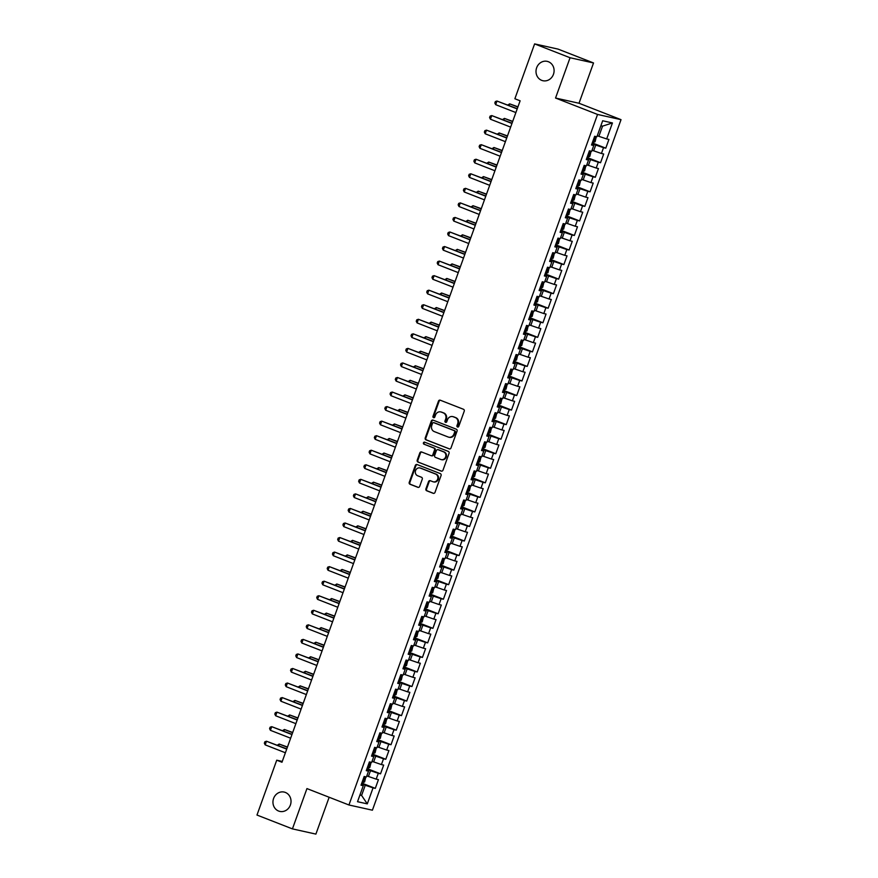 <?xml version="1.0" encoding="UTF-8"?>
<svg xmlns="http://www.w3.org/2000/svg" width="878" height="878" viewBox="0 0 878 878"><rect width="100%" height="100%" fill="white"/><g stroke="black" fill="none" stroke-linecap="round" stroke-linejoin="round"><path stroke-width="1.32" d="M457.504 427.015A1.065 0.966 -77.5 0 0 458.766 426.368L464.232 411.2A1.526 1.383 -77.5 0 0 463.463 409.269L440.273 400.203A1.526 1.383 -77.5 0 0 438.462 401.136L433.008 416.304A1.065 0.966 -77.5 0 0 433.677 417.698A1.065 0.966 -77.5 0 0 434.808 417.017L435.51 415.053A4.862 4.412 -77.5 0 1 441.283 412.089L443.214 412.847A4.862 4.412 -77.5 0 1 445.695 419.025L444.981 420.99A1.065 0.966 -77.5 0 0 445.651 422.373A1.065 0.966 -77.5 0 0 446.792 421.692L447.495 419.728A4.862 4.412 -77.5 0 1 453.267 416.765L455.199 417.522A4.862 4.412 -77.5 0 1 457.679 423.701L456.966 425.665A1.065 0.966 -77.5 0 0 457.504 427.015M285.339 792.428A9.91 8.999 -77.5 0 0 284.132 792.066A9.91 8.999 -77.5 0 0 273.376 799.123A9.91 8.999 -77.5 0 0 278.633 811.052A9.91 8.999 -77.5 0 0 279.841 811.415A9.91 8.999 -77.5 0 0 290.596 804.369A9.91 8.999 -77.5 0 0 285.339 792.428M548.41 61.734A9.91 8.999 -77.5 0 0 547.203 61.361A9.91 8.999 -77.5 0 0 536.436 68.418A9.91 8.999 -77.5 0 0 541.704 80.359A9.91 8.999 -77.5 0 0 542.9 80.721A9.91 8.999 -77.5 0 0 553.667 73.664A9.91 8.999 -77.5 0 0 548.41 61.734M425.918 488.837A1.526 1.383 -77.5 0 0 426.697 490.769L433.205 493.315A1.526 1.383 -77.5 0 0 435.005 492.382L441.074 475.536A1.526 1.383 -77.5 0 0 440.295 473.604L417.105 464.55A1.526 1.383 -77.5 0 0 415.305 465.472L409.236 482.329A1.526 1.383 -77.5 0 0 410.015 484.261L417.873 487.323A1.526 1.383 -77.5 0 0 419.673 486.401L422.263 479.19A1.526 1.383 -77.5 0 0 421.495 477.259L417.599 475.733A4.072 3.688 -77.5 0 1 419.86 467.941A4.072 3.688 -77.5 0 1 420.342 468.095L435.62 474.054A4.072 3.688 -77.5 0 1 433.359 481.846A4.072 3.688 -77.5 0 1 432.865 481.693L430.319 480.705A1.526 1.383 -77.5 0 0 428.519 481.627L425.918 488.837L426.554 488.98A1.526 1.383 -77.5 0 0 427.334 490.912L433.688 493.403M281.981 762.247L520.116 100.805L514.87 98.753L534.614 43.9L570.052 57.739L555.544 98.04L597.545 114.447L348.939 804.983L306.938 788.587L292.429 828.887L256.98 815.047L276.735 760.194L281.981 762.247M449.196 448.899A1.526 1.383 -77.5 0 0 450.996 447.967L457.065 431.12A1.526 1.383 -77.5 0 0 456.286 429.188L433.095 420.134A1.526 1.383 -77.5 0 0 431.296 421.056L425.226 437.913A1.526 1.383 -77.5 0 0 426.006 439.845L449.569 448.976M449.064 453.322L442.995 470.18A1.526 1.383 -77.5 0 1 441.195 471.102L418.005 462.047A1.526 1.383 -77.5 0 1 417.226 460.116L419.827 452.905A1.526 1.383 -77.5 0 1 421.627 451.983L431.032 455.649A1.526 1.383 -77.5 0 0 432.843 454.727L434.555 449.942A1.526 1.383 -77.5 0 0 433.787 448.01L423.997 444.191A1.065 0.966 -77.5 0 1 424.59 442.15A1.065 0.966 -77.5 0 1 424.711 442.194L448.296 451.391A1.526 1.383 -77.5 0 1 449.064 453.322M597.545 114.447L621.02 119.66L372.404 810.196L348.939 804.983M592.266 142.894L605.787 148.173L608.926 139.448L606.676 138.943L612.438 122.942L602.67 120.769L596.908 136.77L594.658 136.277L591.509 145.002L593.758 145.507L591.673 151.323L589.412 150.818L586.274 159.555L588.523 160.048L586.427 165.876L584.177 165.371L581.038 174.096L583.288 174.601L581.192 180.418L578.942 179.924L575.792 188.649L578.053 189.154L575.957 194.971L573.696 194.477L570.557 203.202L572.807 203.707L570.711 209.524L568.461 209.019L565.322 217.755L567.572 218.249L565.476 224.077L563.226 223.572L560.087 232.297L562.337 232.802L560.241 238.618L557.991 238.125L554.841 246.85L557.091 247.355L554.995 253.171L552.745 252.666L549.606 261.403L551.856 261.896L549.76 267.724L547.51 267.219L544.371 275.955L546.621 276.449L544.525 282.277L542.275 281.772L539.125 290.497L541.375 291.002L539.29 296.819L537.029 296.325L533.89 305.05L536.14 305.555L534.043 311.372L531.794 310.867L528.655 319.603L530.905 320.097L528.808 325.925L526.559 325.42L523.409 334.156L525.67 334.65L523.573 340.466L521.323 339.973L518.174 348.698L520.424 349.203L518.327 355.019L516.077 354.525L512.939 363.251L515.188 363.755L513.092 369.572L510.842 369.067L507.703 377.803L509.953 378.297L507.857 384.125L505.607 383.62L502.457 392.345L504.707 392.85L502.622 398.667L500.361 398.173L497.222 406.898L499.472 407.403L497.376 413.22L495.126 412.726L491.987 421.451L494.237 421.956L492.141 427.773L489.891 427.268L486.741 436.004L489.002 436.498L486.906 442.325L484.645 441.821L481.506 450.546L483.756 451.051L481.66 456.867L479.41 456.373L476.271 465.099L478.521 465.603L476.425 471.42L474.175 470.915L471.036 479.651L473.286 480.145L471.19 485.973L468.94 485.468L465.79 494.204L468.04 494.698L465.944 500.515L463.694 500.021L460.555 508.746L462.805 509.251L460.709 515.068L458.459 514.574L455.32 523.299L457.57 523.804L455.473 529.621L453.224 529.116L450.074 537.852L452.335 538.346L450.238 544.173L447.978 543.669L444.839 552.405L447.089 552.899L444.992 558.715L442.742 558.221L439.604 566.947L441.853 567.451L439.757 573.268L437.507 572.774L434.358 581.499L436.618 582.004L434.522 587.821L432.272 587.316L429.122 596.052L431.372 596.546L429.276 602.374L427.026 601.869L423.887 610.594L426.137 611.099L424.041 616.916L421.791 616.422L418.652 625.147L420.902 625.652L418.806 631.469L416.556 630.964L413.406 639.7L415.656 640.205L413.571 646.021L411.31 645.517L408.171 654.253L410.421 654.747L408.325 660.574L406.075 660.069L402.936 668.795L405.186 669.299L403.09 675.116L400.84 674.622L397.69 683.347L399.951 683.852L397.855 689.669L395.594 689.164L392.455 697.9L394.705 698.394L392.609 704.222L390.359 703.717L387.22 712.453L389.47 712.947L387.374 718.764L385.124 718.27L381.985 726.995L384.235 727.5L382.139 733.317L379.889 732.823L376.739 741.548L378.989 742.053L376.892 747.869L374.643 747.365L371.504 756.101L373.754 756.595L371.657 762.422L369.408 761.917L366.269 770.654L368.519 771.147L366.422 776.964L364.172 776.47L361.023 785.195L363.283 785.7L361.242 784.581M605.787 148.173L603.526 147.669L601.441 153.496L592.046 150.259M587.031 157.447L600.541 162.726L603.691 153.99L601.441 153.496M600.541 162.726L598.291 162.221L596.195 168.038L586.811 164.801M581.796 172L595.306 177.268L598.445 168.543L596.195 168.038M595.306 177.268L593.056 176.774L590.96 182.591L581.576 179.353M576.55 186.542L590.071 191.821L593.21 183.096L590.96 182.591M590.071 191.821L587.821 191.327L585.725 197.144L576.341 193.906M571.315 201.095L584.825 206.374L587.975 197.638L585.725 197.144M584.825 206.374L582.575 205.869L580.479 211.697L571.095 208.459M566.08 215.648L579.59 220.927L582.74 212.191L580.479 211.697M579.59 220.927L577.34 220.422L575.244 226.239L565.86 223.001M560.844 230.201L574.355 235.469L577.494 226.743L575.244 226.239M574.355 235.469L572.105 234.975L570.009 240.791L560.625 237.554M555.598 244.742L569.12 250.021L572.258 241.296L570.009 240.791M569.12 250.021L566.859 249.528L564.763 255.344L555.379 252.107M550.363 259.295L563.874 264.574L567.023 255.838L564.763 255.344M563.874 264.574L561.624 264.069L559.527 269.897L550.144 266.66M545.128 273.848L558.638 279.127L561.777 270.391L559.527 269.897M558.638 279.127L556.389 278.622L554.292 284.439L544.909 281.201M539.882 288.401L553.403 293.669L556.542 284.944L554.292 284.439M553.403 293.669L551.154 293.175L549.057 298.992L539.674 295.754M534.647 302.943L548.157 308.222L551.307 299.497L549.057 298.992M548.157 308.222L545.907 307.717L543.811 313.545L534.428 310.307M529.412 317.496L542.922 322.775L546.061 314.039L543.811 313.545M542.922 322.775L540.672 322.27L538.576 328.087L529.193 324.86M524.177 332.049L537.687 337.328L540.826 328.591L538.576 328.087M537.687 337.328L535.437 336.823L533.341 342.639L523.957 339.402M518.931 346.59L532.452 351.869L535.591 343.144L533.341 342.639M532.452 351.869L530.191 351.376L528.095 357.192L518.711 353.955M513.696 361.143L527.206 366.422L530.356 357.697L528.095 357.192M527.206 366.422L524.956 365.917L522.86 371.745L513.476 368.508M508.461 375.696L521.971 380.975L525.11 372.239L522.86 371.745M521.971 380.975L519.721 380.47L517.625 386.287L508.241 383.049M503.215 390.249L516.736 395.517L519.875 386.792L517.625 386.287M516.736 395.517L514.475 395.023L512.39 400.84L503.006 397.602M497.98 404.791L511.49 410.07L514.64 401.345L512.39 400.84M511.49 410.07L509.24 409.576L507.144 415.393L497.76 412.155M492.745 419.344L506.255 424.623L509.394 415.887L507.144 415.393M506.255 424.623L504.005 424.118L501.909 429.946L492.525 426.708M487.499 433.897L501.02 439.176L504.159 430.439L501.909 429.946M501.02 439.176L498.77 438.671L496.674 444.487L487.29 441.25M482.263 448.449L495.774 453.717L498.923 444.992L496.674 444.487M495.774 453.717L493.524 453.224L491.428 459.04L482.044 455.803M477.028 462.991L490.539 468.27L493.688 459.545L491.428 459.04M490.539 468.27L488.289 467.776L486.192 473.593L476.809 470.356M471.793 477.544L485.304 482.823L488.442 474.087L486.192 473.593M485.304 482.823L483.054 482.318L480.957 488.146L471.574 484.908M466.547 492.097L480.068 497.376L483.207 488.64L480.957 488.146M480.068 497.376L477.808 496.871L475.711 502.688L466.328 499.45M461.312 506.65L474.822 511.918L477.972 503.193L475.711 502.688M474.822 511.918L472.573 511.424L470.476 517.241L461.093 514.003M456.077 521.192L469.587 526.471L472.726 517.746L470.476 517.241M469.587 526.471L467.337 525.966L465.241 531.794L455.858 528.556M450.831 535.745L464.352 541.024L467.491 532.287L465.241 531.794M464.352 541.024L462.102 540.519L460.006 546.336L450.623 543.109M445.596 550.297L459.106 555.576L462.256 546.84L460.006 546.336M459.106 555.576L456.856 555.072L454.76 560.888L445.376 557.651M440.361 564.839L453.871 570.118L457.01 561.393L454.76 560.888M453.871 570.118L451.621 569.624L449.525 575.441L440.141 572.204M435.126 579.392L448.636 584.671L451.775 575.946L449.525 575.441M448.636 584.671L446.386 584.166L444.29 589.994L434.906 586.756M429.88 593.945L443.401 599.224L446.54 590.488L444.29 589.994M443.401 599.224L441.14 598.719L439.044 604.536L429.66 601.298M424.645 608.498L438.155 613.766L441.305 605.041L439.044 604.536M438.155 613.766L435.905 613.272L433.809 619.089L424.425 615.851M419.41 623.04L432.92 628.319L436.059 619.594L433.809 619.089M432.92 628.319L430.67 627.825L428.574 633.642L419.19 630.404M414.164 637.593L427.685 642.872L430.824 634.135L428.574 633.642M427.685 642.872L425.424 642.367L423.339 648.194L413.955 644.957M408.928 652.145L422.439 657.424L425.589 648.688L423.339 648.194M422.439 657.424L420.189 656.92L418.093 662.736L408.709 659.499M403.693 666.698L417.204 671.966L420.342 663.241L418.093 662.736M417.204 671.966L414.954 671.472L412.858 677.289L403.474 674.052M398.447 681.24L411.969 686.519L415.107 677.794L412.858 677.289M411.969 686.519L409.719 686.025L407.622 691.842L398.239 688.604M393.212 695.793L406.723 701.072L409.872 692.336L407.622 691.842M406.723 701.072L404.473 700.567L402.376 706.395L392.993 703.157M387.977 710.346L401.487 715.625L404.637 706.889L402.376 706.395M401.487 715.625L399.238 715.12L397.141 720.937L387.758 717.699M382.742 724.899L396.252 730.167L399.391 721.442L397.141 720.937M396.252 730.167L394.002 729.673L391.906 735.49L382.523 732.252M377.496 739.441L391.017 744.72L394.156 735.994L391.906 735.49M391.017 744.72L388.756 744.215L386.671 750.042L377.277 746.805M372.261 753.993L385.771 759.272L388.921 750.536L386.671 750.042M385.771 759.272L383.521 758.768L381.425 764.584L372.042 761.347M367.026 768.546L380.536 773.825L383.675 765.089L381.425 764.584M380.536 773.825L378.286 773.32L376.19 779.137L366.806 775.9M361.78 783.088L375.301 788.367L378.44 779.642L376.19 779.137M375.301 788.367L373.051 787.873L367.289 803.875L357.522 801.702L363.283 785.7M368.519 771.147L366.488 770.039M359.991 794.82L361.593 795.435L365.259 785.25L361.527 783.802M373.051 787.873L365.259 785.25M367.289 803.875L361.593 795.435L359.903 795.062M373.754 756.595L371.723 755.486M368.398 776.525L370.494 770.708L366.774 769.249M378.286 773.32L370.494 770.708M378.989 742.053L376.958 740.933M373.644 761.972L375.74 756.156L372.009 754.696M383.521 758.768L375.74 756.156M384.235 727.5L382.204 726.391M378.879 747.43L380.975 741.603L377.244 740.154M388.756 744.215L380.975 741.603M389.47 712.947L387.439 711.838M384.114 732.878L386.21 727.061L382.479 725.601M394.002 729.673L386.21 727.061M394.705 698.394L392.675 697.286M389.36 718.325L391.445 712.508L387.725 711.048M399.238 715.12L391.445 712.508M399.951 683.852L397.91 682.733M394.595 703.772L396.691 697.955L392.96 696.495M404.473 700.567L396.691 697.955M405.186 669.299L403.156 668.191M399.83 689.23L401.926 683.402L398.195 681.954M409.719 686.025L401.926 683.402M410.421 654.747L408.391 653.638M405.065 674.677L407.162 668.86L403.441 667.401M414.954 671.472L407.162 668.86M415.656 640.205L413.626 639.085M410.311 660.124L412.408 654.308L408.676 652.848M420.189 656.92L412.408 654.308M420.902 625.652L418.872 624.532M415.546 645.571L417.643 639.755L413.911 638.295M425.424 642.367L417.643 639.755M426.137 611.099L424.107 609.99M420.781 631.03L422.878 625.202L419.146 623.753M430.67 627.825L422.878 625.202M431.372 596.546L429.342 595.438M426.028 616.477L428.113 610.66L424.392 609.2M435.905 613.272L428.113 610.66M436.618 582.004L434.588 580.885M431.263 601.924L433.359 596.107L429.627 594.647M441.14 598.719L433.359 596.107M441.853 567.451L439.823 566.332M436.498 587.382L438.594 581.554L434.862 580.106M446.386 584.166L438.594 581.554M447.089 552.899L445.058 551.79M441.733 572.829L443.829 567.001L440.108 565.553M451.621 569.624L443.829 567.001M452.335 538.346L450.293 537.237M446.979 558.276L449.075 552.46L445.344 551M456.856 555.072L449.075 552.46M457.57 523.804L455.539 522.684M452.214 543.723L454.31 537.907L450.579 536.447M462.102 540.519L454.31 537.907M462.805 509.251L460.774 508.142M457.449 529.182L459.545 523.354L455.825 521.905M467.337 525.966L459.545 523.354M468.04 494.698L466.009 493.59M462.695 514.629L464.791 508.812L461.06 507.352M472.573 511.424L464.791 508.812M473.286 480.145L471.256 479.037M467.93 500.076L470.026 494.259L466.295 492.799M477.808 496.871L470.026 494.259M478.521 465.603L476.491 464.484M473.165 485.523L475.261 479.706L471.53 478.247M483.054 482.318L475.261 479.706M483.756 451.051L481.726 449.942M478.411 470.981L480.496 465.153L476.776 463.705M488.289 467.776L480.496 465.153M489.002 436.498L486.961 435.389M483.646 456.428L485.743 450.612L482.011 449.152M493.524 453.224L485.743 450.612M494.237 421.956L492.207 420.836M488.881 441.875L490.978 436.059L487.246 434.599M498.77 438.671L490.978 436.059M499.472 407.403L497.442 406.284M494.116 427.323L496.213 421.506L492.492 420.046M504.005 424.118L496.213 421.506M504.707 392.85L502.677 391.742M499.362 412.781L501.459 406.953L497.727 405.504M509.24 409.576L501.459 406.953M509.953 378.297L507.923 377.189M504.598 398.228L506.694 392.411L502.962 390.951M514.475 395.023L506.694 392.411M515.188 363.755L513.158 362.636M509.833 383.675L511.929 377.858L508.197 376.399M519.721 380.47L511.929 377.858M520.424 349.203L518.393 348.083M515.079 369.133L517.164 363.305L513.443 361.857M524.956 365.917L517.164 363.305M525.67 334.65L523.639 333.541M520.314 354.58L522.41 348.753L518.678 347.304M530.191 351.376L522.41 348.753M530.905 320.097L528.874 318.988M525.549 340.027L527.645 334.211L523.914 332.751M535.437 336.823L527.645 334.211M536.14 305.555L534.109 304.436M530.784 325.475L532.88 319.658L529.16 318.198M540.672 322.27L532.88 319.658M541.375 291.002L539.344 289.894M536.03 310.933L538.126 305.105L534.395 303.656M545.907 307.717L538.126 305.105M546.621 276.449L544.59 275.341M541.265 296.38L543.361 290.563L539.63 289.103M551.154 293.175L543.361 290.563M551.856 261.896L549.826 260.788M546.5 281.827L548.596 276.01L544.876 274.551M556.389 278.622L548.596 276.01M557.091 247.355L555.061 246.235M551.746 267.274L553.842 261.457L550.111 259.998M561.624 264.069L553.842 261.457M562.337 232.802L560.307 231.693M556.981 252.732L559.077 246.905L555.346 245.456M566.859 249.528L559.077 246.905M567.572 218.249L565.542 217.14M562.216 238.179L564.313 232.363L560.581 230.903M572.105 234.975L564.313 232.363M572.807 203.707L570.777 202.588M567.451 223.627L569.548 217.81L565.827 216.35M577.34 220.422L569.548 217.81M578.053 189.154L576.012 188.035M572.697 209.074L574.794 203.257L571.062 201.797M582.575 205.869L574.794 203.257M583.288 174.601L581.258 173.493M577.933 194.532L580.029 188.704L576.297 187.255M587.821 191.327L580.029 188.704M588.523 160.048L586.493 158.94M583.168 179.979L585.264 174.162L581.543 172.703M593.056 176.774L585.264 174.162M593.758 145.507L591.728 144.387M588.414 165.426L590.51 159.609L586.778 158.15M598.291 162.221L590.51 159.609M593.649 150.884L595.745 145.057L592.013 143.608M603.526 147.669L595.745 145.057M282.277 761.424L276.735 760.194M292.429 828.887L315.893 834.1L329.151 797.257M555.544 98.04L579.008 103.253L593.528 62.953L570.052 57.739M593.528 62.953L558.079 49.113L534.614 43.9M579.008 103.253L621.02 119.66M606.676 138.943L598.884 136.331L602.549 126.147L600.87 125.773M598.884 136.331L597.292 135.706M612.438 122.942L602.549 126.147M457.965 427.07A1.065 0.966 -77.5 0 1 457.603 425.808L458.305 423.844A4.862 4.412 -77.5 0 0 455.836 417.665L455.199 417.522M452.675 416.589L453.311 416.732A4.862 4.412 -77.5 0 1 453.893 416.907L455.836 417.665M440.69 411.914L441.327 412.045A4.862 4.412 -77.5 0 1 441.919 412.232L443.851 412.989A4.862 4.412 -77.5 0 1 446.331 419.168L445.618 421.133A1.065 0.966 -77.5 0 0 445.991 422.384M440.416 400.269A1.526 1.383 -77.5 0 0 439.099 401.279L433.633 416.446A1.065 0.966 -77.5 0 0 434.006 417.709M433.238 420.189A1.526 1.383 -77.5 0 0 431.932 421.199L425.863 438.045A1.526 1.383 -77.5 0 0 426.631 439.977L449.679 448.987M454.694 431.987A1.065 0.966 -77.5 0 0 454.145 430.637L433.798 422.68A1.065 0.966 -77.5 0 0 432.536 423.328L431.789 425.402A4.862 4.412 -77.5 0 0 434.259 431.581L448.175 437.014A4.862 4.412 -77.5 0 0 453.948 434.061L454.694 431.987L455.331 432.13A1.065 0.966 -77.5 0 0 454.782 430.78L454.145 430.637M434.16 422.768A1.065 0.966 -77.5 0 1 434.423 422.823L454.782 430.78M448.768 437.2L449.404 437.332A4.862 4.412 -77.5 0 0 454.584 434.193L453.948 434.061M455.331 432.13L454.584 434.193M441.689 471.19L418.005 462.047M421.769 452.038A1.526 1.383 -77.5 0 0 420.463 453.048L417.862 460.259A1.526 1.383 -77.5 0 0 418.641 462.19M431.669 455.792A1.526 1.383 -77.5 0 0 433.469 454.87L435.192 450.085A1.526 1.383 -77.5 0 0 434.423 448.153L423.997 444.191M424.93 442.271A1.065 0.966 -77.5 0 0 424.634 444.334M440.8 459.468A4.072 3.688 -77.5 0 0 445.706 456.725A4.072 3.688 -77.5 0 0 443.544 451.819L438.166 449.723A1.526 1.383 -77.5 0 0 436.366 450.644L434.643 455.43A1.526 1.383 -77.5 0 0 435.411 457.361L440.8 459.468M441.283 459.611L441.919 459.754A4.072 3.688 -77.5 0 0 444.18 451.961L443.544 451.819M438.429 449.777A1.526 1.383 -77.5 0 1 438.802 449.865L444.18 451.961M430.461 480.76A1.526 1.383 -77.5 0 0 429.155 481.77L426.554 488.98M433.359 481.846L433.995 481.989A4.072 3.688 -77.5 0 0 436.245 474.197L435.62 474.054M419.86 467.941L420.485 468.084A4.072 3.688 -77.5 0 1 420.979 468.237L436.245 474.197M417.248 464.605A1.526 1.383 -77.5 0 0 415.942 465.614L409.872 482.461A1.526 1.383 -77.5 0 0 410.641 484.393L418.356 487.411M596.327 136.639L595.075 141.775L592.343 142.686M517.954 106.82L509.657 103.856L509.075 105.492M593.341 139.931L593.967 138.175M517.866 107.061L509.657 103.856L507.813 104.998M517.274 108.696L496.97 101.036L517.197 108.927M495.664 104.669L494.83 103.022L495.346 101.563L496.97 101.036L495.664 104.669L515.88 112.571M591.081 151.192L589.84 156.328L587.108 157.239M512.708 121.373L504.422 118.398L503.829 120.045M588.403 154.572L588.732 152.728M512.631 121.603L504.422 118.398L502.578 119.551M585.845 165.744L584.605 170.881L581.862 171.792M507.473 135.925L499.187 132.951L498.594 134.586M583.168 169.114L583.486 167.281M507.385 136.156L499.187 132.951L497.343 134.104M512.039 123.238L491.735 115.578L511.951 123.48M490.429 119.221L489.584 117.564L490.111 116.115L491.735 115.578L490.429 119.221L510.645 127.112M506.804 137.791L486.5 130.131L506.716 138.033M485.183 133.774L484.349 132.117L484.875 130.668L486.5 130.131L485.183 133.774L505.41 141.665M580.61 180.297L579.37 185.423L576.626 186.345M502.238 150.467L493.941 147.504L493.359 149.139M577.933 183.667L578.251 181.834M502.15 150.709L493.941 147.504L492.097 148.645M575.364 194.839L574.124 199.975L571.391 200.886M496.992 165.02L488.706 162.057L488.113 163.692M572.697 198.219L573.016 196.376M496.915 165.262L488.706 162.057L486.862 163.198M501.557 152.344L481.265 144.683L501.481 152.574M479.948 148.316L479.114 146.67L479.64 145.21L481.265 144.683L479.948 148.316L500.164 156.218M496.322 166.897L476.019 159.236L496.235 167.127M474.713 162.869L473.879 161.223L474.394 159.763L476.019 159.236L474.713 162.869L494.929 170.76M570.129 209.392L568.889 214.528L566.156 215.439M491.757 179.573L483.471 176.599L482.878 178.234M567.144 212.674L567.781 210.929M491.669 179.803L483.471 176.599L481.627 177.751M491.087 181.439L470.784 173.778L491 181.68M469.478 177.422L468.632 175.765L469.159 174.316L470.784 173.778L469.478 177.422L489.694 185.313M564.894 223.945L563.654 229.081L560.91 229.992M486.522 194.126L478.236 191.152L477.643 192.787M561.909 227.226L562.535 225.481M486.434 194.356L478.236 191.152L476.381 192.304M485.841 195.992L465.549 188.331L485.764 196.222M464.232 191.975L463.397 190.317L463.924 188.869L465.549 188.331L464.232 191.975L484.447 199.866M559.659 238.487L558.408 243.623L555.675 244.545M481.287 208.668L472.99 205.704L472.397 207.34M556.674 241.779L557.3 240.034M481.199 208.909L472.99 205.704L471.146 206.846M480.606 210.544L460.302 202.884L480.518 210.775M458.996 206.517L458.162 204.87L458.678 203.411L460.302 202.884L458.996 206.517L479.212 214.419M554.413 253.04L553.173 258.176L550.44 259.087M476.041 223.221L467.754 220.246L467.162 221.893M551.735 256.42L552.064 254.576M475.964 223.451L467.754 220.246L465.911 221.399M475.371 225.097L455.067 217.437L475.283 225.328M453.761 221.069L452.916 219.423L453.443 217.963L455.067 217.437L453.761 221.069L473.977 228.96M549.178 267.592L547.938 272.729L545.194 273.64M470.806 237.773L462.519 234.799L461.927 236.434M546.193 270.874L546.818 269.129M470.718 238.004L462.519 234.799L460.665 235.952M470.136 239.639L449.832 231.979L470.048 239.881M448.515 235.622L447.681 233.965L448.208 232.516L449.832 231.979L448.515 235.622L468.742 243.513M543.943 282.145L542.703 287.282L539.959 288.193M465.57 252.326L457.273 249.352L456.692 250.987M541.265 285.515L541.583 283.682M465.483 252.557L457.273 249.352L455.43 250.493M464.89 254.192L444.586 246.531L464.813 254.422M443.28 250.175L442.446 248.518L442.973 247.058L444.586 246.531L443.28 250.175L463.496 258.066M538.697 296.687L537.457 301.823L534.724 302.734M460.324 266.868L452.038 263.905L451.446 265.54M535.723 299.98L536.348 298.224M460.248 267.11L452.038 263.905L450.194 265.046M459.655 268.745L439.351 261.084L459.567 268.975M438.045 264.717L437.211 263.071L437.727 261.611L439.351 261.084L438.045 264.717L458.261 272.619M533.462 311.24L532.222 316.376L529.489 317.287M455.089 281.421L446.803 278.447L446.211 280.093M530.477 314.522L531.113 312.777M455.002 281.651L446.803 278.447L444.959 279.599M454.42 283.298L434.116 275.637L454.332 283.528M432.81 279.27L431.965 277.613L432.492 276.164L434.116 275.637L432.81 279.27L453.026 287.161M528.227 325.793L526.987 330.929L524.243 331.84M449.854 295.974L441.557 293L440.975 294.635M525.242 329.074L525.867 327.329M449.766 296.204L441.557 293L439.713 294.152M449.174 297.84L428.881 290.179L449.097 298.081M427.564 293.823L426.73 292.165L427.257 290.717L428.881 290.179L427.564 293.823L447.78 301.714M522.981 340.346L521.741 345.471L519.008 346.393M444.608 310.527L436.322 307.552L435.729 309.188M520.006 343.627L520.632 341.882M444.531 310.757L436.322 307.552L434.478 308.694M443.939 312.392L423.635 304.732L443.851 312.623M422.329 308.365L421.495 306.718L422.011 305.259L423.635 304.732L422.329 308.365L442.545 316.267M517.746 354.888L516.505 360.024L513.773 360.935M439.373 325.069L431.087 322.105L430.494 323.741M515.068 358.268L515.397 356.424M439.285 325.31L431.087 322.105L429.243 323.247M438.704 326.945L418.4 319.285L438.616 327.176M417.094 322.917L416.249 321.271L416.776 319.811L418.4 319.285L417.094 322.917L437.31 330.819M512.511 369.44L511.27 374.577L508.527 375.488M434.138 339.621L425.852 336.647L425.259 338.293M509.833 372.821L510.151 370.977M434.05 339.852L425.852 336.647L423.997 337.8M433.458 341.487L413.165 333.827L433.381 341.729M411.848 337.47L411.014 335.813L411.541 334.364L413.165 333.827L411.848 337.47L432.064 345.361M507.275 383.993L506.024 389.13L503.292 390.041M428.903 354.174L420.606 351.2L420.024 352.835M504.598 387.363L504.916 385.53M428.815 354.405L420.606 351.2L418.762 352.352M428.223 356.04L407.919 348.379L428.146 356.281M406.613 352.023L405.779 350.366L406.294 348.917L407.919 348.379L406.613 352.023L426.829 359.914M502.029 398.546L500.789 403.671L498.056 404.593M423.657 368.716L415.371 365.753L414.778 367.388M499.044 401.828L499.681 400.083M423.58 368.958L415.371 365.753L413.527 366.894M422.987 370.593L402.684 362.932L422.9 370.823M401.378 366.565L400.533 364.919L401.059 363.459L402.684 362.932L401.378 366.565L421.594 374.467M496.794 413.088L495.554 418.224L492.821 419.135M418.422 383.269L410.136 380.306L409.543 381.941M493.809 416.37L494.435 414.625M418.334 383.499L410.136 380.306L408.292 381.447M417.752 385.146L397.449 377.485L417.665 385.376M396.143 381.118L395.298 379.472L395.824 378.012L397.449 377.485L396.143 381.118L416.359 389.009M491.559 427.641L490.319 432.777L487.575 433.688M413.187 397.822L404.89 394.848L404.308 396.483M488.574 430.922L489.2 429.177M413.099 398.052L404.89 394.848L403.046 396M412.506 399.688L392.214 392.027L412.43 399.929M390.897 395.671L390.062 394.013L390.589 392.565L392.214 392.027L390.897 395.671L411.113 403.562M486.313 442.194L485.073 447.33L482.34 448.241M407.941 412.375L399.655 409.4L399.062 411.036M483.646 445.563L483.965 443.73M407.864 412.605L399.655 409.4L397.811 410.553M407.271 414.24L386.968 406.58L407.183 414.471M385.661 410.224L384.827 408.566L385.343 407.107L386.968 406.58L385.661 410.224L405.877 418.115M481.078 456.736L479.838 461.872L477.105 462.794M402.706 426.917L394.42 423.953L393.827 425.589M478.093 460.028L478.729 458.283M402.618 427.158L394.42 423.953L392.576 425.095M402.036 428.793L381.732 421.133L401.948 429.024M380.426 424.765L379.581 423.119L380.108 421.659L381.732 421.133L380.426 424.765L400.642 432.667M475.843 471.288L474.603 476.425L471.859 477.336M397.471 441.469L389.184 438.495L388.592 440.141M473.165 474.669L473.483 472.825M397.383 441.7L389.184 438.495L387.33 439.648M396.79 443.346L376.497 435.686L396.713 443.577M375.18 439.318L374.346 437.672L374.873 436.212L376.497 435.686L375.18 439.318L395.396 447.209M470.608 485.841L469.357 490.978L466.624 491.889M392.236 456.022L383.938 453.048L383.357 454.683M467.93 489.211L468.248 487.378M392.148 456.253L383.938 453.048L382.095 454.2M391.555 457.888L371.251 450.227L391.467 458.129M369.945 453.871L369.111 452.214L369.627 450.765L371.251 450.227L369.945 453.871L390.161 461.762M465.362 500.394L464.122 505.53L461.389 506.441M386.989 470.575L378.703 467.601L378.111 469.236M462.377 503.676L463.013 501.931M386.913 470.806L378.703 467.601L376.86 468.742M386.32 472.441L366.016 464.78L386.232 472.671M364.71 468.424L363.865 466.767L364.392 465.307L366.016 464.78L364.71 468.424L384.926 476.315M460.127 514.936L458.887 520.072L456.143 520.983M381.754 485.117L373.468 482.154L372.876 483.789M457.142 518.229L457.767 516.473M381.667 485.358L373.468 482.154L371.613 483.295M381.085 486.994L360.781 479.333L380.997 487.224M359.464 482.966L358.63 481.32L359.157 479.86L360.781 479.333L359.464 482.966L379.691 490.868M454.892 529.489L453.652 534.625L450.908 535.536M376.519 499.67L368.222 496.696L367.641 498.342M451.907 532.77L452.532 531.025M376.432 499.9L368.222 496.696L366.378 497.848M375.839 501.547L355.535 493.886L375.762 501.777M354.229 497.519L353.395 495.861L353.922 494.413L355.535 493.886L354.229 497.519L374.445 505.41M449.646 544.042L448.406 549.178L445.673 550.089M371.273 514.223L362.987 511.248L362.394 512.884M446.968 547.411L447.297 545.578M371.196 514.453L362.987 511.248L361.143 512.401M370.604 516.088L350.3 508.428L370.516 516.33M348.994 512.072L348.16 510.414L348.676 508.966L350.3 508.428L348.994 512.072L369.21 519.963M444.411 558.595L443.171 563.72L440.438 564.642M366.038 528.775L357.752 525.801L357.159 527.437M441.733 561.964L442.062 560.131M365.95 529.006L357.752 525.801L355.908 526.943M365.369 530.641L345.065 522.981L365.281 530.872M343.759 526.613L342.914 524.967L343.441 523.507L345.065 522.981L343.759 526.613L363.975 534.515M439.176 573.136L437.935 578.273L435.192 579.184M360.803 543.317L352.506 540.354L351.924 541.989M436.498 576.517L436.816 574.673M360.715 543.559L352.506 540.354L350.662 541.496M360.123 545.194L339.83 537.534L360.046 545.425M338.513 541.166L337.679 539.52L338.206 538.06L339.83 537.534L338.513 541.166L358.729 549.068M433.93 587.689L432.689 592.826L429.957 593.737M355.557 557.87L347.271 554.896L346.678 556.542M430.955 590.971L431.581 589.226M355.48 558.101L347.271 554.896L345.427 556.048M354.888 559.736L334.584 552.075L354.8 559.977M333.278 555.719L332.444 554.062L332.96 552.613L334.584 552.075L333.278 555.719L353.494 563.61M428.694 602.242L427.454 607.378L424.722 608.289M350.322 572.423L342.036 569.449L341.443 571.084M425.709 605.524L426.346 603.779M350.245 572.654L342.036 569.449L340.192 570.601M349.653 574.289L329.349 566.628L349.565 574.53M328.043 570.272L327.198 568.615L327.724 567.166L329.349 566.628L328.043 570.272L348.259 578.163M423.459 616.795L422.219 621.92L419.475 622.842M345.087 586.965L336.801 584.002L336.208 585.637M420.474 620.077L421.1 618.331M344.999 587.206L336.801 584.002L334.946 585.143M344.417 588.842L324.114 581.181L344.33 589.072M322.797 584.814L321.963 583.168L322.489 581.708L324.114 581.181L322.797 584.814L343.024 592.716M418.224 631.337L416.973 636.473L414.24 637.384M339.852 601.518L331.555 598.555L330.973 600.19M415.239 634.618L415.865 632.873M339.764 601.748L331.555 598.555L329.711 599.696M339.171 603.395L318.868 595.734L339.095 603.625M317.562 599.367L316.728 597.72L317.243 596.261L318.868 595.734L317.562 599.367L337.778 607.258M412.978 645.89L411.738 651.026L409.005 651.937M334.606 616.071L326.32 613.096L325.727 614.732M410.3 649.259L410.63 647.426M334.529 616.301L326.32 613.096L324.476 614.249M333.936 617.936L313.633 610.276L333.849 618.178M312.327 613.92L311.481 612.262L312.008 610.814L313.633 610.276L312.327 613.92L332.542 621.811M407.743 660.443L406.503 665.579L403.77 666.49M329.371 630.624L321.085 627.649L320.492 629.285M405.065 663.812L405.384 661.979M329.283 630.854L321.085 627.649L319.241 628.802M328.701 632.489L308.397 624.829L328.613 632.72M307.091 628.472L306.246 626.815L306.773 625.355L308.397 624.829L307.091 628.472L327.307 636.363M402.508 674.984L401.268 680.121L398.524 681.043M324.136 645.165L315.839 642.202L315.257 643.837M399.83 678.365L400.149 676.532M324.048 645.407L315.839 642.202L313.995 643.344M323.455 647.042L303.162 639.382L323.378 647.273M301.845 643.014L301.011 641.368L301.538 639.908L303.162 639.382L301.845 643.014L322.061 650.916M397.262 689.537L396.022 694.674L393.289 695.585M318.89 659.718L310.603 656.744L310.011 658.39M394.595 692.918L394.913 691.074M318.813 659.949L310.603 656.744L308.76 657.896M318.22 661.595L297.916 653.934L318.132 661.825M296.61 657.567L295.776 655.921L296.292 654.461L297.916 653.934L296.61 657.567L316.826 665.458M392.027 704.09L390.787 709.226L388.054 710.137M313.655 674.271L305.368 671.297L304.776 672.932M389.042 707.372L389.678 705.627M313.567 674.502L305.368 671.297L303.525 672.449M312.985 676.137L292.681 668.476L312.897 676.378M291.375 672.12L290.53 670.463L291.057 669.014L292.681 668.476L291.375 672.12L311.591 680.011M386.792 718.643L385.552 723.779L382.808 724.69M308.419 688.824L300.133 685.85L299.541 687.485M383.807 721.925L384.432 720.179M308.332 689.054L300.133 685.85L298.279 686.991M307.739 690.69L287.446 683.029L307.662 690.92M286.129 686.673L285.295 685.016L285.822 683.556L287.446 683.029L286.129 686.673L306.345 694.564M381.557 733.185L380.306 738.321L377.573 739.232M303.184 703.366L294.887 700.403L294.306 702.038M378.572 736.477L379.197 734.721M303.097 703.607L294.887 700.403L293.043 701.544M302.504 705.243L282.2 697.582L302.416 705.473M280.894 701.215L280.06 699.568L280.576 698.109L282.2 697.582L280.894 701.215L301.11 709.117M376.311 747.738L375.071 752.874L372.338 753.785M297.938 717.919L289.652 714.944L289.06 716.591M373.633 751.118L373.962 749.274M297.861 718.149L289.652 714.944L287.808 716.097M297.269 719.795L276.965 712.135L297.181 720.026M275.659 715.768L274.814 714.11L275.341 712.662L276.965 712.135L275.659 715.768L295.875 723.659M371.076 762.291L369.836 767.427L367.092 768.338M292.703 732.471L284.417 729.497L283.824 731.133M368.398 765.66L368.716 763.827M292.615 732.702L284.417 729.497L282.573 730.65M292.034 734.337L271.73 726.677L291.946 734.579M270.413 730.32L269.579 728.663L270.106 727.214L271.73 726.677L270.413 730.32L290.64 738.211M365.841 776.843L364.6 781.969L361.857 782.891M287.468 747.024L279.171 744.05L278.589 745.685M362.855 780.125L363.481 778.38M287.38 747.255L279.171 744.05L277.327 745.192M286.788 748.89L266.484 741.23L286.711 749.121M265.178 744.862L264.344 743.216L264.871 741.756L266.484 741.23L265.178 744.862L285.394 752.764M458.305 423.844L457.679 423.701M453.893 416.907L453.267 416.765M445.618 421.133L444.981 420.99M446.331 419.168L445.695 419.025M443.851 412.989L443.214 412.847M441.919 412.232L441.283 412.089M433.633 416.446L433.008 416.304M439.099 401.279L438.462 401.136M457.603 425.808L456.966 425.665M426.631 439.977L426.006 439.845M425.863 438.045L425.226 437.913M431.932 421.199L431.296 421.056M434.423 422.823L433.798 422.68M417.862 460.259L417.226 460.116M420.463 453.048L419.827 452.905M433.469 454.87L432.843 454.727M435.192 450.085L434.555 449.942M434.423 448.153L433.787 448.01M438.802 449.865L438.166 449.723M429.155 481.77L428.519 481.627M420.979 468.237L420.342 468.095M410.641 484.393L410.015 484.261M409.872 482.461L409.236 482.329M415.942 465.614L415.305 465.472M427.334 490.912L426.697 490.769M593.33 142.916L595.646 136.496M588.095 157.469L590.411 151.038M582.86 172.022L585.176 165.591M577.614 186.575L579.93 180.144M572.379 201.117L574.695 194.696M567.144 215.67L569.46 209.238M561.898 230.223L564.214 223.791M556.663 244.775L558.979 238.344M551.428 259.317L553.744 252.897M546.193 273.87L548.498 267.439M540.947 288.423L543.262 281.992M535.712 302.965L538.027 296.544M530.477 317.518L532.792 311.086M525.231 332.071L527.546 325.639M519.995 346.623L522.311 340.192M514.76 361.165L517.076 354.745M509.525 375.718L511.83 369.287M504.279 390.271L506.595 383.84M499.044 404.824L501.36 398.392M493.809 419.366L496.125 412.945M488.563 433.919L490.879 427.487M483.328 448.471L485.644 442.04M478.093 463.024L480.409 456.593M472.847 477.566L475.163 471.146M467.612 492.119L469.928 485.688M462.377 506.672L464.692 500.24M457.142 521.214L459.446 514.793M451.896 535.767L454.211 529.335M446.661 550.319L448.976 543.888M441.425 564.872L443.741 558.441M436.179 579.414L438.495 572.994M430.944 593.967L433.26 587.536M425.709 608.52L428.025 602.088M420.474 623.073L422.779 616.641M415.228 637.615L417.544 631.194M409.993 652.167L412.309 645.736M404.758 666.72L407.074 660.289M399.512 681.273L401.828 674.842M394.277 695.815L396.593 689.395M389.042 710.368L391.358 703.936M383.796 724.921L386.111 718.489M378.561 739.463L380.876 733.042M373.326 754.015L375.641 747.584M368.091 768.568L370.395 762.137M362.844 783.121L365.16 776.69M434.303 422.79L433.666 422.647M431.855 455.847L431.219 455.704M438.616 449.81L437.979 449.668"/></g></svg>
